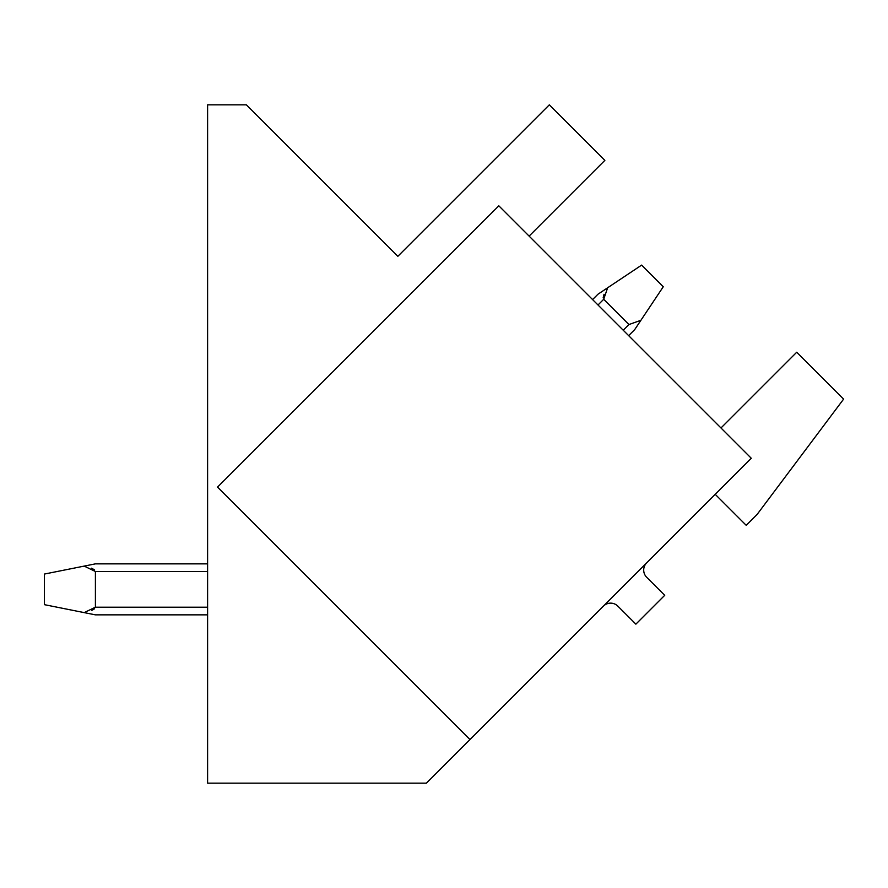 <?xml version="1.0" encoding="UTF-8"?>
<svg xmlns="http://www.w3.org/2000/svg" width="888" height="888" viewBox="0 0 888 888"><rect width="100%" height="100%" fill="white"/><g stroke="black" fill="none" stroke-linecap="round" stroke-linejoin="round"><path stroke-width="1.33" d="M498.823 205.816L751.27 458.264L469.974 739.56L217.527 487.112L498.823 205.816M677.344 532.19L715.217 494.327L746.231 525.341L757.042 514.518L843.6 399.123L796.714 352.236L720.978 427.972M603.418 606.127A10.201 10.201 0 0 1 617.837 606.127L635.875 624.153L664.724 595.304L646.686 577.278A10.201 10.201 0 0 1 646.686 562.848M529.115 236.119L604.861 160.373L549.317 104.84L397.846 256.31L246.387 104.84L207.603 104.84L207.603 783.161L426.373 783.161L488 721.533M598.001 304.995L603.696 299.289L607.647 287.768L597.924 294.25L607.647 287.768L603.696 299.289L607.647 287.768L597.924 294.25L607.647 287.768L603.696 299.289L607.647 287.768L597.924 294.25L607.647 287.768L603.696 299.289L607.647 287.768L597.924 294.25L607.647 287.768L603.696 299.289L607.647 287.768L597.924 294.25L607.647 287.768L603.696 299.289L607.647 287.768L597.924 294.25L607.647 287.768L603.696 299.289L607.647 287.768L597.924 294.25L607.647 287.768L603.696 299.289L607.647 287.768L597.924 294.25L607.647 287.768L603.696 299.289L628.937 324.542L640.903 320.302L663.269 286.746L641.635 265.101L597.924 294.25L592.585 299.578M603.163 297.769L604.029 294.272L603.163 297.769M94.605 569.952L91.63 568.187L94.605 569.952M94.605 608.757L91.63 610.522L94.605 608.757M44.4 574.059L44.4 604.661L84.194 612.62L95.405 607.203L95.405 571.506L84.194 566.1L44.4 574.059M84.194 566.1L95.405 563.858L207.603 563.858M207.603 614.851L95.405 614.851L84.194 612.62M634.709 329.592L640.903 320.302L634.709 329.592L628.649 335.642M95.405 571.506L207.603 571.506M628.937 324.542L623.243 330.236M207.603 607.203L95.405 607.203"/></g></svg>
